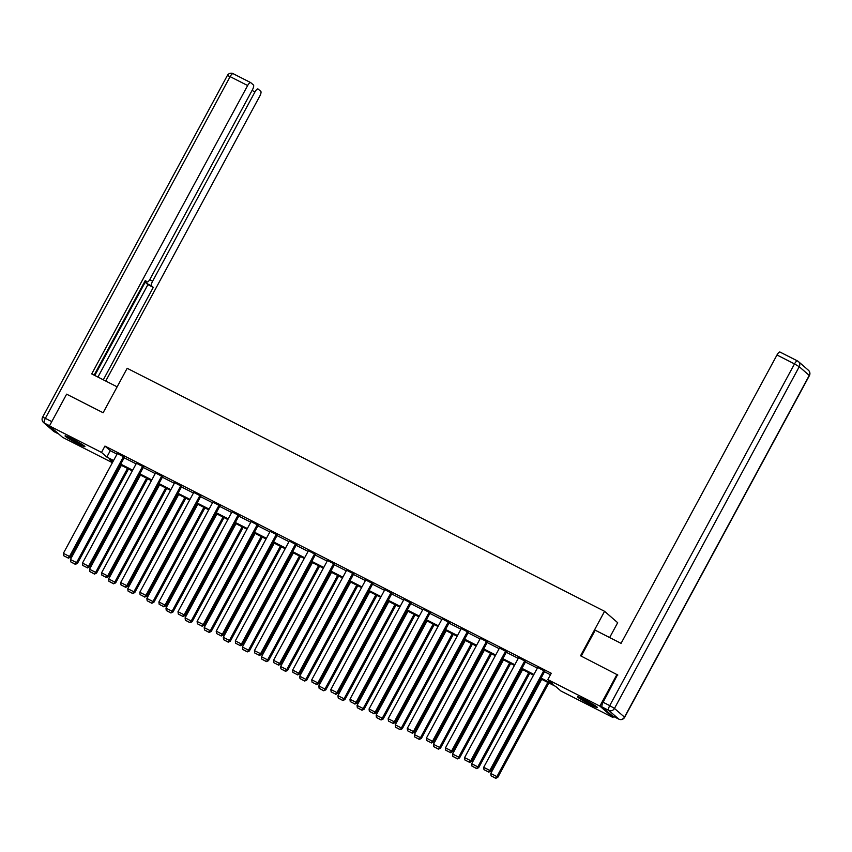 <?xml version="1.0" encoding="UTF-8"?>
<svg xmlns="http://www.w3.org/2000/svg" width="852" height="852" viewBox="0 0 852 852"><rect width="100%" height="100%" fill="white"/><g stroke="black" fill="none" stroke-linecap="round" stroke-linejoin="round"><path stroke-width="1.28" d="M72.228 438.887A11.3 0.841 28.4 0 1 84.923 446.661A11.3 0.841 28.4 0 1 77.756 443.69A11.3 0.841 28.4 0 1 65.05 435.915A11.3 0.841 28.4 0 1 72.228 438.887M584.674 699.737A11.3 0.841 28.4 0 1 597.369 707.511A11.3 0.841 28.4 0 1 590.191 704.54A11.3 0.841 28.4 0 1 577.496 696.766A11.3 0.841 28.4 0 1 584.674 699.737M609.649 637.552L617.679 622.695L604.579 611.31L127.172 368.288L103.124 412.751L66.626 394.167L49.459 425.925L101.516 452.423L106.819 457.045L113.582 460.485M613.536 716.436L612.971 717.501L560.914 691.004L555.6 686.382L540.69 678.788M112.389 462.689L62.558 437.321L49.459 425.925M541.063 678.086L553.129 684.231L547.815 679.608L551.255 673.261L104.945 446.075L110.259 450.687L117.012 454.127M124.158 457.769L136.118 463.861M143.264 467.492L155.224 473.584M162.37 477.216L174.33 483.308M181.476 486.95L193.436 493.031M200.582 496.673L212.542 502.765M219.688 506.397L231.648 512.489M238.794 516.12L250.754 522.212M257.9 525.844L269.86 531.936M277.007 535.578L288.966 541.659M296.113 545.301L308.073 551.393M315.219 555.025L327.189 561.117M334.325 564.748L346.295 570.84M353.431 574.482L365.401 580.563M372.537 584.206L384.508 590.298M391.643 593.929L403.614 600.021M410.749 603.653L422.72 609.744M429.855 613.387L441.826 619.468M448.961 623.11L460.932 629.191M468.067 632.834L480.038 638.925M487.184 642.557L499.144 648.649M506.29 652.281L518.25 658.372M525.396 662.015L537.356 668.096M544.503 671.738L550.445 674.763M544.779 671.216L537.697 667.478M525.673 661.482L518.591 657.744M506.567 651.759L499.474 648.021M487.461 642.035L480.368 638.297M468.355 632.312L461.262 628.574M449.249 622.578L442.156 618.85M430.143 612.854L423.05 609.116M411.037 603.131L403.944 599.393M391.931 593.407L384.838 589.669M372.825 583.684L365.732 579.946M353.718 573.95L346.626 570.212M334.612 564.226L327.519 560.488M315.506 554.503L308.413 550.765M296.4 544.779L289.307 541.041M277.294 535.045L270.201 531.318M258.188 525.322L251.095 521.584M239.082 515.598L231.989 511.86M219.976 505.875L212.883 502.137M200.87 496.141L193.777 492.413M181.764 486.417L174.671 482.679M162.657 476.694L155.565 472.956M143.551 466.971L136.458 463.232M124.445 457.247L117.352 453.509M604.579 611.31L580.542 655.774L617.838 675.04M617.04 674.347L599.872 706.106L612.971 717.501M104.945 446.075L101.516 452.423M547.815 679.608L599.872 706.106M120.728 464.116L132.688 470.208M139.834 473.85L151.794 479.932M158.941 483.574L170.901 489.666M178.047 493.297L190.007 499.389M197.153 503.021L209.113 509.113M216.259 512.744L228.219 518.836M235.365 522.478L247.325 528.559M254.471 532.202L266.431 538.294M273.577 541.925L285.537 548.017M292.683 551.649L304.643 557.74M311.789 561.383L323.749 567.464M330.895 571.106L342.855 577.198M350.002 580.83L361.962 586.922M369.108 590.553L381.068 596.645M388.214 600.277L400.174 606.368M407.32 610.011L419.28 616.092M426.426 619.734L438.386 625.826M445.532 629.458L457.492 635.549M464.638 639.181L476.598 645.273M483.744 648.915L495.704 654.996M502.85 658.639L514.81 664.73M521.957 668.362L533.916 674.454M113.199 461.188L109.301 459.196L112.688 462.135M533.544 675.157L521.584 669.065M514.438 665.423L502.478 659.341M495.332 655.699L483.361 649.607M476.225 645.976L464.255 639.884M457.119 636.252L445.149 630.161M438.013 626.518L426.043 620.437M418.907 616.795L406.937 610.703M399.801 607.071L387.83 600.979M380.695 597.348L368.724 591.256M361.589 587.624L349.618 581.533M342.472 577.89L330.512 571.809M323.366 568.167L311.406 562.075M304.26 558.443L292.3 552.352M285.154 548.72L273.194 542.628M266.048 538.986L254.088 532.905M246.942 529.262L234.982 523.171M227.835 519.539L215.875 513.447M208.729 509.815L196.769 503.724M189.623 500.092L177.663 494M170.517 490.358L158.557 484.277M151.411 480.635L139.451 474.543M132.305 470.911L120.345 464.819M110.259 450.687L106.819 457.045M543.895 670.439L489.825 770.442L490.709 771.209L544.865 671.057M537.772 667.329L483.702 767.322L489.825 770.442L488.281 771.859L484 769.676L488.281 771.859M490.709 771.209L488.633 772.168M484 769.676L483.702 767.322M547.825 682.42L496.908 776.598L490.784 773.478L541.702 679.31M495.363 778.014L491.072 775.831L495.715 778.323L496.908 776.598L497.792 777.365L548.848 682.942M490.784 773.478L491.072 775.831M495.715 778.323L497.792 777.365M580.532 697.745A11.225 0.841 -151.6 0 0 594.898 705.509M593.993 704.945A9.777 0.724 28.4 0 1 581.501 698.182M68.085 436.895A11.225 0.841 -151.6 0 0 82.452 444.659M81.547 444.084A9.777 0.724 28.4 0 1 69.055 437.332M581.213 656.115L595.228 630.203L621.065 643.366L776.981 354.996A4.345 1.374 -63 0 1 780.017 352.046A4.345 1.374 -63 0 1 780.102 352.11L797.429 360.928M602.119 707L612.141 715.712L618.754 719.077L608.733 710.366L602.119 707A4.345 1.374 -63 0 1 603.12 702.261L617.519 674.763M117.139 386.84L91.718 373.911L247.644 85.541L230.125 76.627L45.358 418.343L51.791 421.623M149.707 279.712L152.625 281.192L254.972 91.92L252.064 90.44M152.625 281.192A4.345 1.374 117 0 0 151.624 285.931L146.235 283.183A4.345 1.374 -63 0 1 146.086 281.448M103.316 379.811L153.285 287.369L151.624 285.931M105.723 381.036L259.785 96.106A4.345 1.374 117 0 0 260.776 91.366L258.092 89.023A4.345 1.374 117 0 0 257.996 88.97A4.345 1.374 117 0 0 254.972 91.92M145.074 280.915L146.991 281.895A4.345 1.374 117 0 0 147.076 281.959A4.345 1.374 117 0 0 150.112 279.009L252.458 89.726A4.345 1.374 117 0 0 253.449 84.998L250.765 82.655A4.345 1.374 117 0 0 250.669 82.591A4.345 1.374 117 0 0 247.644 85.541M146.991 281.895L145.33 280.446L94.125 375.136M94.785 375.466L145.713 281.267M97.927 377.063L147.897 284.632L146.235 283.183M147.897 284.632L153.285 287.369M524.789 660.715L470.719 760.719L471.603 761.486L525.759 661.333M518.666 657.595L464.596 757.598L470.719 760.719L469.175 762.135L464.894 759.952L469.175 762.135M471.603 761.486L469.527 762.433M464.894 759.952L464.596 757.598M505.683 650.992L451.613 750.985L452.497 751.762L506.652 651.61M499.56 647.871L445.489 747.875L451.613 750.985L450.069 752.401L445.777 750.218L450.069 752.401M452.497 751.762L450.42 752.71M445.777 750.218L445.489 747.875M528.719 672.697L477.802 766.875L471.678 763.754L522.596 669.576M476.257 768.291L471.965 766.108L476.609 768.589L477.802 766.875L478.686 767.641L529.742 673.218M471.678 763.754L471.965 766.108M476.609 768.589L478.686 767.641M509.613 662.973L458.695 757.14L452.572 754.031L503.489 659.853M457.151 758.557L452.859 756.374L457.503 758.866L458.695 757.14L459.579 757.918L510.636 663.495M452.572 754.031L452.859 756.374M457.503 758.866L459.579 757.918M486.577 641.268L432.507 741.261L433.391 742.039L487.546 641.886M480.453 638.148L426.383 738.151L432.507 741.261L430.963 742.678L426.671 740.494L430.963 742.678M433.391 742.039L431.314 742.987M426.671 740.494L426.383 738.151M467.471 631.534L413.401 731.538L414.285 732.305L468.44 632.163M461.347 628.425L407.277 728.417L413.401 731.538L411.857 732.954L407.565 730.771L411.857 732.954M414.285 732.305L412.208 733.263M407.565 730.771L407.277 728.417M448.365 621.811L394.295 721.814L395.179 722.581L449.334 622.429M442.241 618.69L388.171 718.694L394.295 721.814L392.751 723.231L388.459 721.048L392.751 723.231M395.179 722.581L393.102 723.54M388.459 721.048L388.171 718.694M490.507 653.25L439.589 747.417L433.466 744.307L484.383 650.129M438.045 748.833L433.753 746.65L438.397 749.142L439.589 747.417L440.473 748.194L491.529 653.761M433.466 744.307L433.753 746.65M438.397 749.142L440.473 748.194M471.401 643.516L420.483 737.694L414.36 734.573L465.277 640.406M418.939 739.11L414.647 736.927L419.29 739.419L420.483 737.694L421.367 738.46L472.423 644.037M414.36 734.573L414.647 736.927M419.29 739.419L421.367 738.46M452.295 633.792L401.377 727.97L395.253 724.85L446.171 630.682M399.833 729.387L395.541 727.203L400.184 729.695L401.377 727.97L402.261 728.737L453.317 634.314M395.253 724.85L395.541 727.203M400.184 729.695L402.261 728.737M429.259 612.087L375.189 712.091L376.073 712.858L430.228 612.705M423.135 608.967L369.065 708.971L375.189 712.091L373.645 713.497L369.353 711.324L373.645 713.497M376.073 712.858L373.996 713.806M369.353 711.324L369.065 708.971M433.189 624.069L382.271 718.247L376.147 715.126L427.065 620.948M380.727 719.652L376.435 717.48L381.078 719.961L382.271 718.247L383.155 719.013L434.211 624.591M376.147 715.126L376.435 717.48M381.078 719.961L383.155 719.013M410.153 602.364L356.083 702.357L356.967 703.134L411.122 602.982M404.029 599.244L349.959 699.247L356.083 702.357L354.538 703.773L350.247 701.59L354.538 703.773M356.967 703.134L354.89 704.082M350.247 701.59L349.959 699.247M414.083 614.345L363.165 708.513L357.041 705.403L407.959 611.225M361.621 709.929L357.329 707.746L361.972 710.238L363.165 708.513L364.049 709.29L415.105 614.867M357.041 705.403L357.329 707.746M361.972 710.238L364.049 709.29M391.047 592.63L336.977 692.633L337.861 693.4L392.016 593.258M384.923 589.52L330.853 689.513L336.977 692.633L335.432 694.05L331.14 691.867L335.432 694.05M337.861 693.4L335.784 694.359M331.14 691.867L330.853 689.513M394.977 604.622L344.059 698.789L337.935 695.669L388.853 601.501M342.515 700.206L338.223 698.022L342.866 700.514L344.059 698.789L344.943 699.556L395.999 605.133M337.935 695.669L338.223 698.022M342.866 700.514L344.943 699.556M371.941 582.906L317.871 682.91L318.755 683.677L372.91 583.524M365.817 579.797L311.747 679.789L317.871 682.91L316.326 684.326L312.034 682.143L316.326 684.326M318.755 683.677L316.678 684.635M312.034 682.143L311.747 679.789M375.87 594.888L324.953 689.066L318.829 685.945L369.747 591.778M323.409 690.482L319.117 688.299L323.76 690.791L324.953 689.066L325.837 689.832L376.893 595.41M318.829 685.945L319.117 688.299M323.76 690.791L325.837 689.832M352.834 573.183L298.764 673.187L299.648 673.953L353.804 573.801M346.711 570.063L292.641 670.066L298.764 673.187L297.22 674.603L292.928 672.42L297.22 674.603M299.648 673.953L297.572 674.901M292.928 672.42L292.641 670.066M356.764 585.164L305.847 679.342L299.723 676.222L350.641 582.044M304.302 680.759L300.01 678.575L304.654 681.057L305.847 679.342L306.731 680.109L357.787 585.686M299.723 676.222L300.01 678.575M304.654 681.057L306.731 680.109M333.728 563.46L279.658 663.452L280.542 664.23L334.698 564.077M327.605 560.339L273.535 660.343L279.658 663.452L278.114 664.869L273.822 662.686L278.114 664.869M280.542 664.23L278.466 665.178M273.822 662.686L273.535 660.343M337.658 575.441L286.741 669.608L280.617 666.498L331.534 572.32M285.196 671.025L280.904 668.841L285.548 671.333L286.741 669.608L287.625 670.386L338.681 575.963M280.617 666.498L280.904 668.841M285.548 671.333L287.625 670.386M314.622 553.736L260.552 653.729L261.436 654.496L315.591 554.354M308.499 550.616L254.428 650.619L260.552 653.729L259.008 655.145L254.716 652.962L259.008 655.145M261.436 654.496L259.359 655.454M254.716 652.962L254.428 650.619M318.552 565.717L267.635 659.885L261.511 656.775L312.428 562.597M266.08 661.301L261.798 659.118L266.442 661.61L267.635 659.885L268.518 660.651L319.575 566.229M261.511 656.775L261.798 659.118M266.442 661.61L268.518 660.651M295.516 544.002L241.446 644.005L242.33 644.772L296.485 544.63M289.392 540.892L235.322 640.885L241.446 644.005L239.902 645.422L235.61 643.239L239.902 645.422M242.33 644.772L240.253 645.731M235.61 643.239L235.322 640.885M299.446 555.983L248.528 650.161L242.405 647.041L293.322 552.873M246.974 651.578L242.692 649.394L247.336 651.886L248.528 650.161L249.412 650.928L300.468 556.505M242.405 647.041L242.692 649.394M247.336 651.886L249.412 650.928M276.41 534.279L222.34 634.282L223.224 635.049L277.379 534.896M270.286 531.158L216.216 631.162L222.34 634.282L220.796 635.698L216.504 633.515L220.796 635.698M223.224 635.049L221.147 636.007M216.504 633.515L216.216 631.162M280.34 546.26L229.422 640.438L223.299 637.317L274.216 543.15M227.867 641.854L223.586 639.671L228.23 642.163L229.422 640.438L230.306 641.205L281.362 546.782M223.299 637.317L223.586 639.671M228.23 642.163L230.306 641.205M257.304 524.555L203.234 624.559L204.118 625.325L258.262 525.173M251.18 521.435L197.11 621.438L203.234 624.559L201.69 625.964L197.398 623.792L201.69 625.964M204.118 625.325L202.041 626.273M197.398 623.792L197.11 621.438M261.234 536.536L210.316 630.714L204.192 627.594L255.11 533.416M208.761 632.12L204.48 629.947L209.123 632.429L210.316 630.714L211.2 631.481L262.256 537.058M204.192 627.594L204.48 629.947M209.123 632.429L211.2 631.481M238.198 514.832L184.128 614.824L185.012 615.602L239.156 515.449M232.074 511.711L178.004 611.715L184.128 614.824L182.584 616.241L178.292 614.058L182.584 616.241M185.012 615.602L182.935 616.55M178.292 614.058L178.004 611.715M242.128 526.813L191.21 620.98L185.086 617.87L236.004 523.692M189.655 622.397L185.374 620.213L190.017 622.706L191.21 620.98L192.094 621.758L243.139 527.335M185.086 617.87L185.374 620.213M190.017 622.706L192.094 621.758M219.092 505.098L165.022 605.101L165.906 605.868L220.05 505.726M212.968 501.988L158.898 601.981L165.022 605.101L163.477 606.517L159.186 604.334L163.477 606.517M165.906 605.868L163.829 606.826M159.186 604.334L158.898 601.981M223.022 517.089L172.104 611.257L165.97 608.136L216.898 513.969M170.549 612.673L166.268 610.49L170.911 612.982L172.104 611.257L172.988 612.024L224.033 517.601M165.97 608.136L166.268 610.49M170.911 612.982L172.988 612.024M199.986 495.374L145.916 595.378L146.8 596.144L200.944 495.992M193.862 492.264L139.792 592.257L145.916 595.378L144.371 596.794L140.079 594.611L144.371 596.794M146.8 596.144L144.723 597.103M140.079 594.611L139.792 592.257M203.916 507.355L152.987 601.533L146.863 598.413L197.792 504.246M151.443 602.95L147.162 600.766L151.805 603.259L152.987 601.533L153.882 602.3L204.927 507.877M146.863 598.413L147.162 600.766M151.805 603.259L153.882 602.3M180.88 485.651L126.81 585.654L127.694 586.421L181.838 486.268M174.756 482.53L120.686 582.534L126.81 585.654L125.265 587.071L120.973 584.887L125.265 587.071M127.694 586.421L125.617 587.369M120.973 584.887L120.686 582.534M184.809 497.632L133.881 591.81L127.757 588.689L178.686 494.511M132.337 593.226L128.056 591.043L132.699 593.524L133.881 591.81L134.776 592.577L185.821 498.154M127.757 588.689L128.056 591.043M132.699 593.524L134.776 592.577M161.773 475.927L107.703 575.92L108.587 576.697L162.732 476.545M155.65 472.807L101.58 572.81L107.703 575.92L106.149 577.337L101.867 575.153L106.149 577.337M108.587 576.697L106.511 577.645M101.867 575.153L101.58 572.81M165.703 487.908L114.775 582.076L108.651 578.966L159.58 484.788M113.231 583.492L108.949 581.309L113.582 583.801L114.775 582.076L115.67 582.853L166.715 488.43M108.651 578.966L108.949 581.309M113.582 583.801L115.67 582.853M142.667 466.204L88.597 566.197L89.481 566.963L143.626 466.821M136.544 463.083L82.474 563.087L88.597 566.197L87.042 567.613L82.761 565.43L87.042 567.613M89.481 566.963L87.405 567.922M82.761 565.43L82.474 563.087M146.597 478.185L95.669 572.352L89.545 569.242L140.474 475.065M94.125 573.769L89.843 571.586L94.476 574.078L95.669 572.352L96.553 573.119L147.609 478.696M89.545 569.242L89.843 571.586M94.476 574.078L96.553 573.119M123.561 456.47L69.491 556.473L70.375 557.24L124.52 457.098M117.438 453.36L63.367 553.353L69.491 556.473L67.936 557.89L63.655 555.706L67.936 557.89M70.375 557.24L68.298 558.198M63.655 555.706L63.367 553.353M127.491 468.451L76.563 562.629L70.439 559.508L121.367 465.341M75.019 564.045L70.737 561.862L75.37 564.354L76.563 562.629L77.447 563.396L128.503 468.973M70.439 559.508L70.737 561.862M75.37 564.354L77.447 563.396M603.12 702.261L609.734 705.626L794.501 363.91L799.24 366.711L614.473 708.427L624.484 717.139L809.251 375.423L799.24 366.711A4.345 4.111 -49 0 0 797.621 361.024A4.345 1.374 117 0 0 797.536 360.971A4.345 1.374 117 0 0 794.501 363.91L776.981 354.996M808.431 370.269A4.345 4.111 131 0 1 809.251 375.423L809.4 375.615A4.345 4.345 0 0 0 808.431 370.269L798.409 361.557A4.345 4.345 0 0 0 797.536 360.971L780.017 352.046M609.734 705.626A4.345 1.374 117 0 0 608.733 710.366A4.345 4.111 131 0 0 614.473 708.427L609.734 705.626M612.226 715.765L618.84 719.141A4.345 4.345 0 0 0 624.633 717.331L624.484 717.139A4.345 4.111 -49 0 1 618.754 719.077A4.345 1.374 117 0 0 618.84 719.141A4.345 1.374 117 0 0 618.967 719.184M49.565 425.734L44.357 423.082L54.379 431.794L58.767 434.03L54.464 431.847A4.345 1.374 -63 0 1 54.379 431.794A4.345 4.111 -49 0 1 53.591 431.261A4.345 4.345 0 0 0 54.464 431.847A4.345 1.374 -63 0 0 54.571 431.889M250.669 82.591L233.16 73.677A4.345 4.345 0 0 0 227.367 75.487L230.125 76.627A4.345 1.374 -63 0 1 233.16 73.677A4.345 1.374 -63 0 1 233.246 73.741L250.573 82.559M42.6 417.203A4.345 4.345 0 0 0 43.569 422.549A4.345 4.111 131 0 0 44.357 423.082A4.345 1.374 -63 0 1 45.358 418.343L42.6 417.203L227.367 75.487M624.633 717.331L809.4 375.615M53.591 431.261L43.569 422.549M147.076 281.959L145.064 280.926"/></g></svg>
